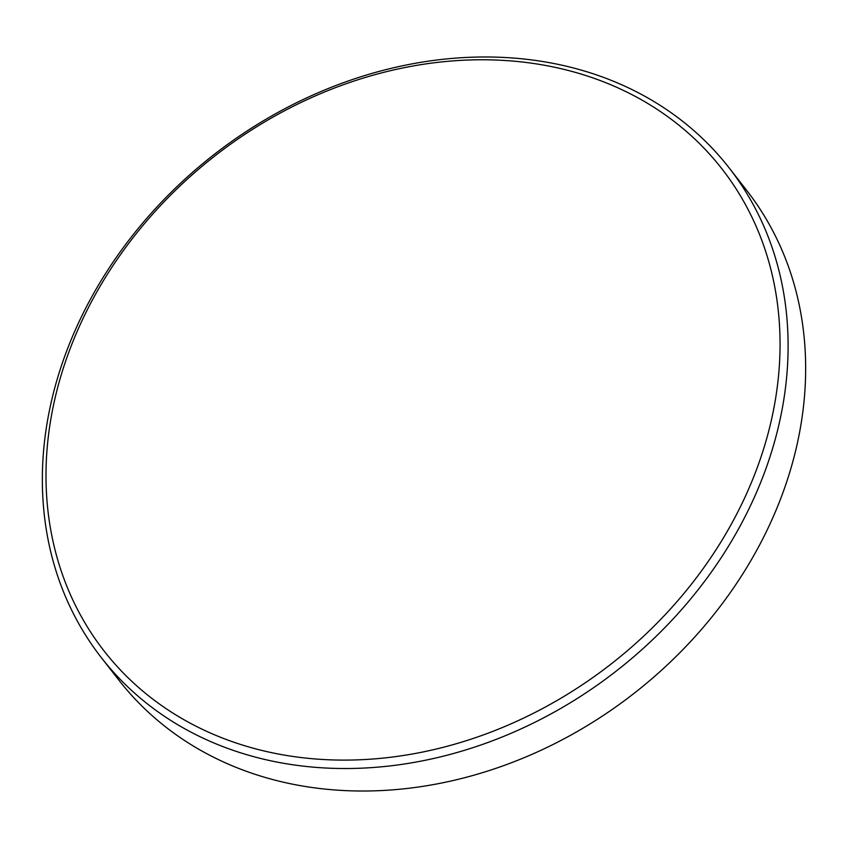 <?xml version="1.0" encoding="UTF-8"?>
<svg xmlns="http://www.w3.org/2000/svg" width="848" height="848" viewBox="0 0 848 848"><rect width="100%" height="100%" fill="white"/><g stroke="black" fill="none" stroke-linecap="round" stroke-linejoin="round"><path stroke-width="1.27" d="M494.469 59.985A391.85 322.155 142 0 1 770.917 422.134A391.85 322.155 142 0 1 331.589 759.893A391.85 322.155 142 0 1 55.141 397.744A391.85 322.155 142 0 1 494.469 59.985M497.967 57.198A398.115 327.307 142 0 1 729.1 167.84A398.115 327.307 142 0 1 720.429 558.853A398.115 327.307 142 0 1 332.49 768.309A398.115 327.307 142 0 1 101.357 657.666A398.115 327.307 142 0 1 110.017 266.654A398.115 327.307 142 0 1 497.967 57.198M729.1 167.84L746.643 190.334A398.115 327.307 142 0 1 737.983 581.346A398.115 327.307 142 0 1 350.033 790.802A398.115 327.307 142 0 1 118.9 680.16L101.357 657.666"/></g></svg>
